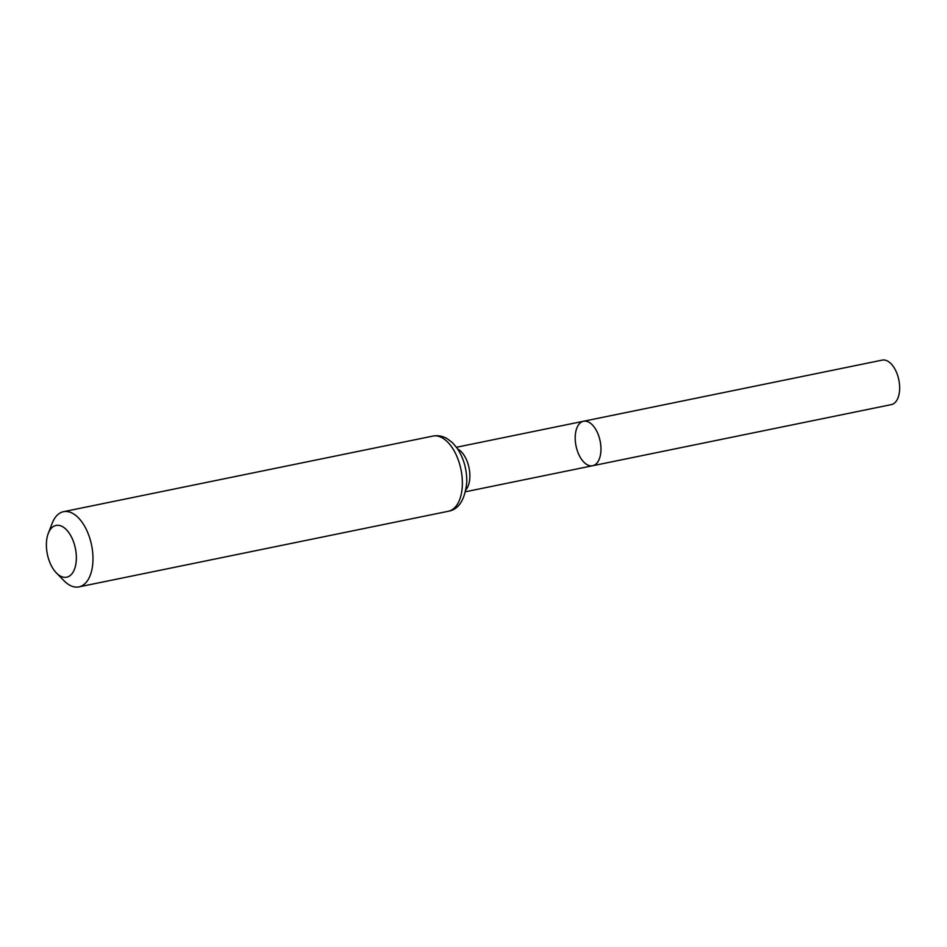 <?xml version="1.0" encoding="UTF-8"?>
<svg xmlns="http://www.w3.org/2000/svg" width="947" height="947" viewBox="0 0 947 947"><rect width="100%" height="100%" fill="white"/><g stroke="black" fill="none" stroke-linecap="round" stroke-linejoin="round"><path stroke-width="1.42" d="M600.954 449.801A22.704 12.299 -101.6 0 0 583.53 421.249A22.704 12.299 78.4 0 1 600.138 441.03A22.704 12.299 78.4 0 1 592.644 465.735A22.704 12.299 -101.6 0 0 600.954 449.801M76.352 558.647A26.421 14.312 78.4 0 1 56.382 572.947A26.421 14.312 78.4 0 1 48.285 533.362A26.421 14.312 78.4 0 1 65.402 528.746A26.421 14.312 78.4 0 1 76.352 558.647M48.285 533.362L52.203 523.229A38.377 20.787 78.4 0 1 63.52 511.688A38.377 20.787 78.4 0 1 92.972 559.949A38.377 20.787 78.4 0 1 78.909 586.891A38.377 20.787 78.4 0 1 63.982 580.724L56.382 572.947M575.208 437.183A22.704 12.299 78.4 0 1 583.53 421.249L882.225 360.109A22.704 12.299 -101.6 0 1 898.821 379.889A22.704 12.299 -101.6 0 1 891.328 404.606L592.644 465.735A22.704 12.299 78.4 0 1 575.208 437.183M457.638 448.961A22.704 12.299 78.4 0 1 469.866 476.637A22.704 12.299 78.4 0 1 465.983 489.729M462.361 484.343A38.377 20.787 78.4 0 1 448.298 511.273C458.94 509.45 465.107 499.602 466.788 481.715C466.847 469.049 463.58 457.815 456.987 448.014L452.536 442.782L447.517 438.887C442.876 436.082 437.999 435.147 432.909 436.082A38.377 20.787 78.4 0 1 462.361 484.343M465.557 491.753L592.644 465.735M456.454 447.268L583.53 421.249M78.909 586.891L448.298 511.273M63.52 511.688L432.909 436.082"/></g></svg>
